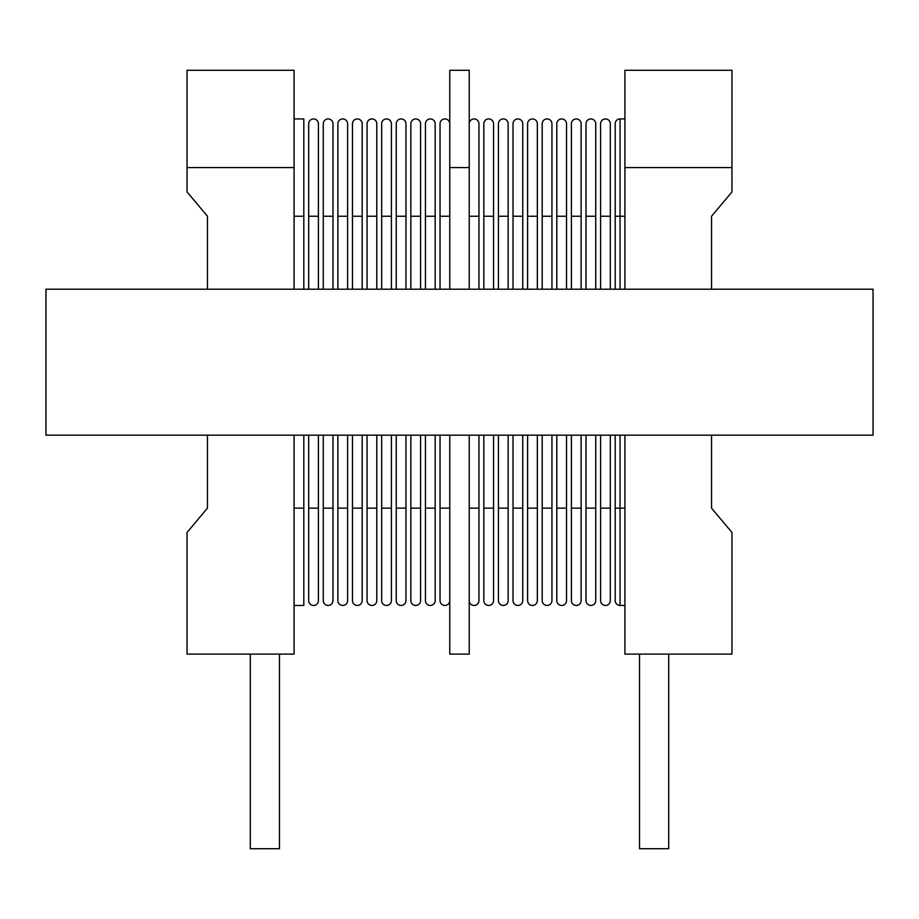 <?xml version="1.0" encoding="UTF-8"?>
<svg xmlns="http://www.w3.org/2000/svg" width="919" height="919" viewBox="0 0 919 919"><rect width="100%" height="100%" fill="white"/><g stroke="black" fill="none" stroke-linecap="round" stroke-linejoin="round"><path stroke-width="1.38" d="M731.961 70.281L731.961 167.58L624.92 167.58L624.92 70.281L731.961 70.281M711.547 289.209L711.547 216.241L731.961 191.91L731.961 167.58M624.92 167.58L624.92 289.209M624.92 435.169L624.92 654.11L731.961 654.11L731.961 532.48L711.547 508.15L711.547 435.169M294.08 289.209L294.08 167.58L187.039 167.58L187.039 191.91L207.453 216.241L207.453 289.209M207.453 435.169L207.453 508.15L187.039 532.48L187.039 654.11L294.08 654.11L294.08 435.169M873.05 289.209L45.95 289.209L45.95 435.169L873.05 435.169L873.05 289.209M639.521 654.11L639.521 848.719L668.71 848.719L668.71 654.11M187.039 167.58L187.039 70.281L294.08 70.281L294.08 167.58M294.08 118.93L303.81 118.93L303.81 289.209M303.81 435.169L303.81 605.46L294.08 605.46M250.29 654.11L250.29 848.719L279.479 848.719L279.479 654.11M624.92 605.46L620.049 605.46L620.049 435.169M615.19 289.209L615.19 123.789L615.19 216.241L620.049 216.241L620.049 118.93A4.871 4.871 0 0 0 615.19 123.789M615.19 600.589A4.871 4.871 0 0 0 620.049 605.46A4.871 4.871 0 0 1 615.19 600.589A4.871 4.871 0 0 0 620.049 605.46A4.871 4.871 0 0 1 615.19 600.589L615.19 435.169M624.92 118.93L620.049 118.93M469.23 167.58L449.77 167.58L449.77 70.281L469.23 70.281L469.23 289.209M449.77 167.58L449.77 289.209M449.77 435.169L449.77 654.11L469.23 654.11L469.23 435.169M449.77 123.789A4.871 4.871 0 0 0 444.899 118.93A4.871 4.871 0 0 0 440.04 123.789L440.04 216.241L449.77 216.241M440.04 600.589A4.871 4.871 0 0 0 444.899 605.46A4.871 4.871 0 0 0 449.77 600.589A4.871 4.871 0 0 1 444.899 605.46A4.871 4.871 0 0 1 440.04 600.589L440.04 435.169M440.04 289.209L440.04 216.241M425.44 289.209L425.44 123.789A4.871 4.871 0 0 1 430.31 118.93A4.871 4.871 0 0 1 435.169 123.789L435.169 289.209M435.169 435.169L435.169 600.589A4.871 4.871 0 0 1 430.31 605.46A4.871 4.871 0 0 1 425.44 600.589L425.44 435.169M410.85 289.209L410.85 123.789A4.871 4.871 0 0 1 415.71 118.93A4.871 4.871 0 0 1 420.58 123.789L420.58 289.209M420.58 435.169L420.58 600.589A4.871 4.871 0 0 1 415.71 605.46A4.871 4.871 0 0 1 410.85 600.589L410.85 435.169M396.25 289.209L396.25 123.789A4.871 4.871 0 0 1 401.121 118.93A4.871 4.871 0 0 1 405.98 123.789L405.98 289.209M405.98 435.169L405.98 600.589A4.871 4.871 0 0 1 401.121 605.46A4.871 4.871 0 0 1 396.25 600.589L396.25 435.169M381.661 289.209L381.661 123.789A4.871 4.871 0 0 1 386.52 118.93A4.871 4.871 0 0 1 391.391 123.789L391.391 289.209M391.391 435.169L391.391 600.589A4.871 4.871 0 0 1 386.52 605.46A4.871 4.871 0 0 1 381.661 600.589L381.661 435.169M381.661 600.589A4.871 4.871 0 0 0 386.52 605.46A4.871 4.871 0 0 0 391.391 600.589L391.391 508.15L381.661 508.15M367.06 289.209L367.06 123.789A4.871 4.871 0 0 1 371.919 118.93A4.871 4.871 0 0 1 376.79 123.789L376.79 289.209M376.79 435.169L376.79 600.589A4.871 4.871 0 0 1 371.919 605.46A4.871 4.871 0 0 1 367.06 600.589L367.06 435.169M367.06 600.589A4.871 4.871 0 0 0 371.919 605.46A4.871 4.871 0 0 0 376.79 600.589L376.79 508.15L367.06 508.15M352.459 289.209L352.459 123.789A4.871 4.871 0 0 1 357.33 118.93A4.871 4.871 0 0 1 362.189 123.789L362.189 289.209M362.189 435.169L362.189 600.589A4.871 4.871 0 0 1 357.33 605.46A4.871 4.871 0 0 1 352.459 600.589L352.459 435.169M352.459 600.589A4.871 4.871 0 0 0 357.33 605.46A4.871 4.871 0 0 0 362.189 600.589L362.189 508.15L352.459 508.15M337.87 289.209L337.87 123.789A4.871 4.871 0 0 1 342.73 118.93A4.871 4.871 0 0 1 347.6 123.789L347.6 289.209M347.6 435.169L347.6 600.589A4.871 4.871 0 0 1 342.73 605.46A4.871 4.871 0 0 1 337.87 600.589L337.87 435.169M323.27 289.209L323.27 123.789A4.871 4.871 0 0 1 328.14 118.93A4.871 4.871 0 0 1 333 123.789L333 289.209M333 435.169L333 600.589A4.871 4.871 0 0 1 328.14 605.46A4.871 4.871 0 0 1 323.27 600.589L323.27 435.169M308.681 289.209L308.681 123.789A4.871 4.871 0 0 1 313.54 118.93A4.871 4.871 0 0 1 318.411 123.789L318.411 289.209M318.411 435.169L318.411 600.589A4.871 4.871 0 0 1 313.54 605.46A4.871 4.871 0 0 1 308.681 600.589L308.681 435.169M469.23 123.789A4.871 4.871 0 0 1 474.101 118.93A4.871 4.871 0 0 1 478.96 123.789L478.96 289.209M478.96 435.169L478.96 600.589A4.871 4.871 0 0 1 474.101 605.46A4.871 4.871 0 0 1 469.23 600.589A4.871 4.871 0 0 0 474.101 605.46A4.871 4.871 0 0 0 478.96 600.589M483.831 289.209L483.831 123.789A4.871 4.871 0 0 1 488.69 118.93A4.871 4.871 0 0 1 493.56 123.789L493.56 289.209M493.56 435.169L493.56 600.589A4.871 4.871 0 0 1 488.69 605.46A4.871 4.871 0 0 1 483.831 600.589L483.831 435.169M498.42 289.209L498.42 123.789A4.871 4.871 0 0 1 503.29 118.93A4.871 4.871 0 0 1 508.15 123.789L508.15 289.209M508.15 435.169L508.15 600.589A4.871 4.871 0 0 1 503.29 605.46A4.871 4.871 0 0 1 498.42 600.589L498.42 435.169M513.02 289.209L513.02 123.789A4.871 4.871 0 0 1 517.879 118.93A4.871 4.871 0 0 1 522.75 123.789L522.75 289.209M522.75 435.169L522.75 600.589A4.871 4.871 0 0 1 517.879 605.46A4.871 4.871 0 0 1 513.02 600.589L513.02 435.169M513.02 600.589A4.871 4.871 0 0 0 517.879 605.46A4.871 4.871 0 0 0 522.75 600.589L522.75 508.15L513.02 508.15M527.609 289.209L527.609 123.789A4.871 4.871 0 0 1 532.48 118.93A4.871 4.871 0 0 1 537.339 123.789L537.339 289.209M537.339 435.169L537.339 600.589A4.871 4.871 0 0 1 532.48 605.46A4.871 4.871 0 0 1 527.609 600.589L527.609 435.169M527.609 600.589A4.871 4.871 0 0 0 532.48 605.46A4.871 4.871 0 0 0 537.339 600.589L537.339 508.15L527.609 508.15M542.21 289.209L542.21 123.789A4.871 4.871 0 0 1 547.081 118.93A4.871 4.871 0 0 1 551.94 123.789L551.94 289.209M551.94 435.169L551.94 600.589A4.871 4.871 0 0 1 547.081 605.46A4.871 4.871 0 0 1 542.21 600.589L542.21 435.169M556.811 289.209L556.811 123.789A4.871 4.871 0 0 1 561.67 118.93A4.871 4.871 0 0 1 566.541 123.789L566.541 289.209M566.541 435.169L566.541 600.589A4.871 4.871 0 0 1 561.67 605.46A4.871 4.871 0 0 1 556.811 600.589L556.811 435.169M571.4 289.209L571.4 123.789A4.871 4.871 0 0 1 576.27 118.93A4.871 4.871 0 0 1 581.13 123.789L581.13 289.209M581.13 435.169L581.13 600.589A4.871 4.871 0 0 1 576.27 605.46A4.871 4.871 0 0 1 571.4 600.589L571.4 435.169M586 289.209L586 123.789A4.871 4.871 0 0 1 590.86 118.93A4.871 4.871 0 0 1 595.73 123.789L595.73 289.209M595.73 435.169L595.73 600.589A4.871 4.871 0 0 1 590.86 605.46A4.871 4.871 0 0 1 586 600.589L586 435.169M586 600.589A4.871 4.871 0 0 0 590.86 605.46A4.871 4.871 0 0 0 595.73 600.589L595.73 508.15L586 508.15M600.589 289.209L600.589 123.789A4.871 4.871 0 0 1 605.46 118.93A4.871 4.871 0 0 1 610.319 123.789L610.319 289.209M610.319 435.169L610.319 600.589A4.871 4.871 0 0 1 605.46 605.46A4.871 4.871 0 0 1 600.589 600.589L600.589 435.169M303.81 216.241L294.08 216.241M303.81 508.15L294.08 508.15M624.92 216.241L620.049 216.241L620.049 289.209M624.92 508.15L615.19 508.15M449.77 508.15L440.04 508.15M425.44 216.241L435.169 216.241M435.169 508.15L425.44 508.15M435.169 600.589A4.871 4.871 0 0 1 430.31 605.46A4.871 4.871 0 0 1 425.44 600.589M410.85 216.241L420.58 216.241M420.58 508.15L410.85 508.15M420.58 600.589A4.871 4.871 0 0 1 415.71 605.46A4.871 4.871 0 0 1 410.85 600.589M396.25 216.241L405.98 216.241M405.98 508.15L396.25 508.15M405.98 600.589A4.871 4.871 0 0 1 401.121 605.46A4.871 4.871 0 0 1 396.25 600.589M381.661 216.241L391.391 216.241M367.06 216.241L376.79 216.241M352.459 216.241L362.189 216.241M337.87 216.241L347.6 216.241M347.6 508.15L337.87 508.15M347.6 600.589A4.871 4.871 0 0 1 342.73 605.46A4.871 4.871 0 0 1 337.87 600.589M323.27 216.241L333 216.241M333 508.15L323.27 508.15M333 600.589A4.871 4.871 0 0 1 328.14 605.46A4.871 4.871 0 0 1 323.27 600.589M308.681 216.241L318.411 216.241M318.411 508.15L308.681 508.15M318.411 600.589A4.871 4.871 0 0 1 313.54 605.46A4.871 4.871 0 0 1 308.681 600.589M469.23 216.241L478.96 216.241M478.96 508.15L469.23 508.15M483.831 216.241L493.56 216.241M493.56 508.15L483.831 508.15M493.56 600.589A4.871 4.871 0 0 1 488.69 605.46A4.871 4.871 0 0 1 483.831 600.589M498.42 216.241L508.15 216.241M508.15 508.15L498.42 508.15M508.15 600.589A4.871 4.871 0 0 1 503.29 605.46A4.871 4.871 0 0 1 498.42 600.589M513.02 216.241L522.75 216.241M527.609 216.241L537.339 216.241M542.21 216.241L551.94 216.241M551.94 508.15L542.21 508.15M551.94 600.589A4.871 4.871 0 0 1 547.081 605.46A4.871 4.871 0 0 1 542.21 600.589M556.811 216.241L566.541 216.241M566.541 508.15L556.811 508.15M566.541 600.589A4.871 4.871 0 0 1 561.67 605.46A4.871 4.871 0 0 1 556.811 600.589M571.4 216.241L581.13 216.241M581.13 508.15L571.4 508.15M581.13 600.589A4.871 4.871 0 0 1 576.27 605.46A4.871 4.871 0 0 1 571.4 600.589M586 216.241L595.73 216.241M600.589 216.241L610.319 216.241M610.319 508.15L600.589 508.15M610.319 600.589A4.871 4.871 0 0 1 605.46 605.46A4.871 4.871 0 0 1 600.589 600.589"/></g></svg>
